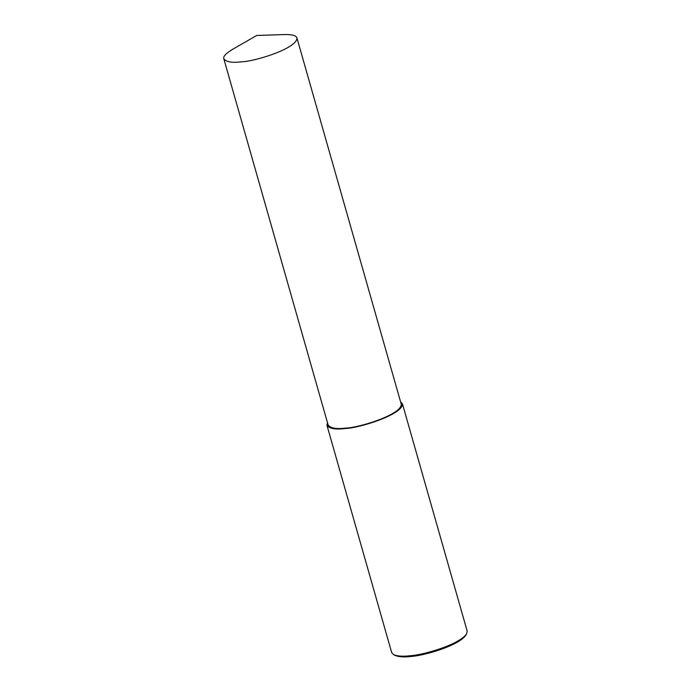<?xml version="1.0" encoding="UTF-8"?>
<svg xmlns="http://www.w3.org/2000/svg" width="691" height="691" viewBox="0 0 691 691"><rect width="100%" height="100%" fill="white"/><g stroke="black" fill="none" stroke-linecap="round" stroke-linejoin="round"><path stroke-width="1.04" d="M327.482 422.702L326.973 425.371L391.702 652.632L393.671 654.697C397.619 656.26 403.121 656.605 410.195 655.742C422.762 655.068 458.729 645.005 466.598 633.923L467.185 631.125L402.447 403.872L400.599 401.868M393.671 654.697L395.114 655.439C398.932 656.951 404.27 657.288 411.128 656.45C423.298 655.802 458.142 646.05 465.76 635.314L466.598 633.923M326.973 425.371C329.477 428.714 335.636 429.75 345.465 428.489C358.646 428.213 402.957 414.652 402.447 403.872M223.815 58.778L328.147 425.034C330.574 428.273 336.552 429.275 346.061 428.049C358.836 427.789 401.765 414.652 401.264 404.209L296.94 37.953C296.189 35.517 291.991 34.386 284.338 34.55L256.707 35.483L232.729 49.251C225.948 53.354 222.977 56.532 223.815 58.778C226.242 62.017 232.219 63.019 241.729 61.793C254.504 61.534 297.432 48.396 296.94 37.953"/></g></svg>
